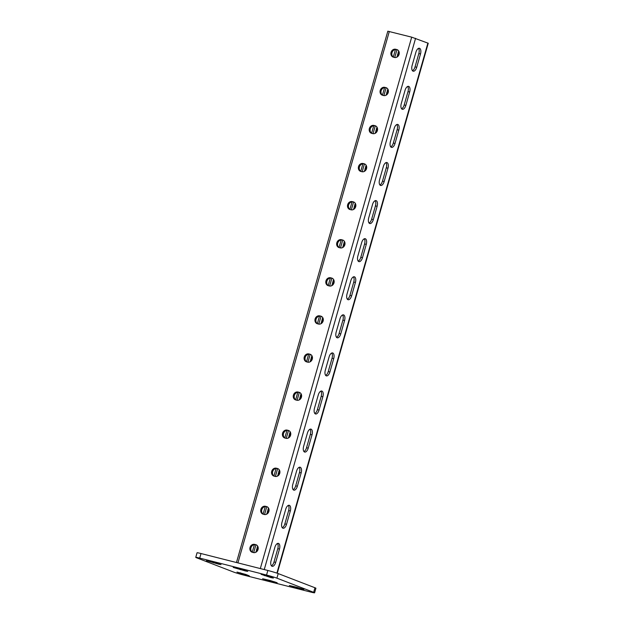 <?xml version="1.0" encoding="UTF-8"?>
<svg xmlns="http://www.w3.org/2000/svg" width="624" height="624" viewBox="0 0 624 624"><rect width="100%" height="100%" fill="white"/><g stroke="black" fill="none" stroke-linecap="round" stroke-linejoin="round"><path stroke-width="0.94" d="M246.815 575.383L236.995 572.075L245.942 574.493L249.288 575.858L246.815 575.383M270.894 577.606L261.074 574.298L270.02 576.716L273.359 578.074L270.894 577.606M201.006 553.535L199.711 558.106A7.933 0.406 -164.1 0 0 195.757 557.349L197.059 552.778A7.933 0.406 15.9 0 1 201.006 553.535L267.852 570.476A7.933 0.406 15.9 0 1 278.21 573.589L314.964 587.753A7.933 0.406 15.9 0 1 315.908 588.229L314.605 592.8A7.933 0.406 -164.1 0 0 313.661 592.324L314.964 587.753M199.711 558.106L266.549 575.047L267.852 570.476M314.605 592.8A7.933 0.406 -164.1 0 1 310.651 592.043L243.805 575.11A7.933 0.406 -164.1 0 1 233.446 571.997L196.7 557.833A7.933 0.406 -164.1 0 1 195.757 557.349M278.21 573.589L276.908 578.159L313.661 592.324M274.685 582.262L262.603 578.752L270.091 580.492L277.157 582.738L274.685 582.262L274.802 581.833M301.423 589.04L289.341 585.523L296.829 587.27L303.888 589.508L301.423 589.04L301.54 588.611M245.287 570.929L233.204 567.419L240.692 569.158L247.751 571.405L245.287 570.929L245.404 570.5M218.548 564.158L206.466 560.641L213.954 562.388L221.013 564.626L218.548 564.158L218.665 563.729M276.908 578.159A7.933 0.406 -164.1 0 0 266.549 575.047M399.235 52.634L398.525 55.622M388.385 90.722L387.676 93.709M377.536 128.809L376.826 131.797M366.694 166.889L365.976 169.884M355.844 204.976L355.134 207.964M344.994 243.064L344.284 246.051M334.144 281.151L333.434 284.138M322.585 322.226L323.294 319.231M311.735 360.305L312.445 357.318M300.885 398.393L301.595 395.405M290.035 436.48L290.745 433.493M279.185 474.568L279.895 471.572M268.336 512.647L269.053 509.66M257.494 550.735L258.203 547.747M256.019 552.17L257.618 546.055M266.869 514.082L268.468 507.975M277.719 475.995L279.318 469.888M288.569 437.908L290.168 431.8M299.419 399.828L301.018 393.713M310.268 361.741L311.867 355.633M321.11 323.653L322.709 317.546M333.559 279.458L331.96 285.566M344.409 241.371L342.81 247.486M355.259 203.291L353.66 209.399M366.109 165.204L364.51 171.311M376.958 127.117L375.359 133.224M387.808 89.029L386.209 95.144M398.658 50.95L397.059 57.057M271.401 565.804A4.953 2.449 104.2 0 0 273.998 561.974L277.797 548.644A4.953 2.449 104.2 0 0 277.477 543.481M282.251 527.717A4.953 2.449 104.2 0 0 284.848 523.895L288.647 510.565A4.953 2.449 104.2 0 0 288.327 505.393M325.642 375.375A4.953 2.449 104.2 0 0 328.247 371.553L332.046 358.223A4.953 2.449 104.2 0 0 331.718 353.051M336.492 337.288A4.953 2.449 104.2 0 0 339.097 333.466L342.896 320.135A4.953 2.449 104.2 0 0 342.568 314.964M314.8 413.462A4.953 2.449 104.2 0 0 317.398 409.633L321.196 396.302A4.953 2.449 104.2 0 0 320.876 391.139M303.95 451.542A4.953 2.449 104.2 0 0 306.548 447.72L310.346 434.39A4.953 2.449 104.2 0 0 310.027 429.218M293.101 489.629A4.953 2.449 104.2 0 0 295.698 485.807L299.497 472.477A4.953 2.449 104.2 0 0 299.177 467.306M418.517 48.368A4.953 2.449 -75.8 0 1 418.837 53.539L415.038 66.869A4.953 2.449 -75.8 0 1 412.441 70.691M407.667 86.447A4.953 2.449 -75.8 0 1 407.987 91.619L404.188 104.949A4.953 2.449 -75.8 0 1 401.591 108.779M364.268 238.789A4.953 2.449 -75.8 0 1 364.588 243.961L360.797 257.291A4.953 2.449 -75.8 0 1 358.192 261.121M353.418 276.877A4.953 2.449 -75.8 0 1 353.746 282.048L349.947 295.378A4.953 2.449 -75.8 0 1 347.342 299.2M375.118 200.71A4.953 2.449 -75.8 0 1 375.437 205.881L371.639 219.211A4.953 2.449 -75.8 0 1 369.041 223.033M385.967 162.622A4.953 2.449 -75.8 0 1 386.287 167.794L382.489 181.124A4.953 2.449 -75.8 0 1 379.891 184.946M396.817 124.535A4.953 2.449 -75.8 0 1 397.137 129.706L393.338 143.036A4.953 2.449 -75.8 0 1 390.741 146.858M271.081 560.633L274.88 547.303A4.953 2.449 104.2 0 1 278.39 543.379A4.953 2.449 104.2 0 1 279.474 549.073L275.675 562.403A4.953 2.449 104.2 0 1 272.158 566.319A4.953 2.449 104.2 0 1 271.081 560.633M281.931 522.545L285.722 509.215A4.953 2.449 104.2 0 1 289.24 505.292A4.953 2.449 104.2 0 1 290.316 510.986L286.525 524.316A4.953 2.449 104.2 0 1 283.007 528.232A4.953 2.449 104.2 0 1 281.931 522.545M325.322 370.204L329.121 356.873A4.953 2.449 104.2 0 1 332.639 352.95A4.953 2.449 104.2 0 1 333.715 358.644L329.917 371.974A4.953 2.449 104.2 0 1 326.407 375.89A4.953 2.449 104.2 0 1 325.322 370.204M336.172 332.116L339.971 318.786A4.953 2.449 104.2 0 1 343.481 314.87A4.953 2.449 104.2 0 1 344.565 320.557L340.766 333.887A4.953 2.449 104.2 0 1 337.249 337.81A4.953 2.449 104.2 0 1 336.172 332.116M314.473 408.291L318.271 394.961A4.953 2.449 104.2 0 1 321.789 391.037A4.953 2.449 104.2 0 1 322.865 396.731L319.067 410.062A4.953 2.449 104.2 0 1 315.557 413.977A4.953 2.449 104.2 0 1 314.473 408.291M303.623 446.371L307.421 433.04A4.953 2.449 104.2 0 1 310.939 429.125A4.953 2.449 104.2 0 1 312.016 434.811L308.217 448.141A4.953 2.449 104.2 0 1 304.707 452.065A4.953 2.449 104.2 0 1 303.623 446.371M292.781 484.458L296.572 471.128A4.953 2.449 104.2 0 1 300.089 467.212A4.953 2.449 104.2 0 1 301.166 472.898L297.375 486.229A4.953 2.449 104.2 0 1 293.857 490.152A4.953 2.449 104.2 0 1 292.781 484.458M236.465 562.52L387.824 31.2L411.692 37.159L428.243 43.251L277.274 573.245M415.912 52.19L412.113 65.52A4.953 2.449 -75.8 0 0 413.197 71.206A4.953 2.449 -75.8 0 0 416.707 67.291L420.506 53.96A4.953 2.449 -75.8 0 0 419.429 48.266A4.953 2.449 -75.8 0 0 415.912 52.19M405.062 90.277L401.263 103.607A4.953 2.449 -75.8 0 0 402.347 109.294A4.953 2.449 -75.8 0 0 405.857 105.378L409.656 92.048A4.953 2.449 -75.8 0 0 408.58 86.354A4.953 2.449 -75.8 0 0 405.062 90.277M361.67 242.619L357.872 255.949A4.953 2.449 -75.8 0 0 358.948 261.635A4.953 2.449 -75.8 0 0 362.466 257.72L366.265 244.39A4.953 2.449 -75.8 0 0 365.18 238.696A4.953 2.449 -75.8 0 0 361.67 242.619M350.821 280.699L347.022 294.029A4.953 2.449 -75.8 0 0 348.098 299.723A4.953 2.449 -75.8 0 0 351.616 295.799L355.415 282.469A4.953 2.449 -75.8 0 0 354.331 276.783A4.953 2.449 -75.8 0 0 350.821 280.699M372.52 204.532L368.722 217.862A4.953 2.449 -75.8 0 0 369.798 223.548A4.953 2.449 -75.8 0 0 373.316 219.632L377.114 206.302A4.953 2.449 -75.8 0 0 376.03 200.608A4.953 2.449 -75.8 0 0 372.52 204.532M383.362 166.444L379.571 179.774A4.953 2.449 -75.8 0 0 380.648 185.468A4.953 2.449 -75.8 0 0 384.166 181.545L387.956 168.215A4.953 2.449 -75.8 0 0 386.88 162.529A4.953 2.449 -75.8 0 0 383.362 166.444M394.212 128.357L390.421 141.687A4.953 2.449 -75.8 0 0 391.498 147.381A4.953 2.449 -75.8 0 0 395.015 143.458L398.806 130.127A4.953 2.449 -75.8 0 0 397.73 124.441A4.953 2.449 -75.8 0 0 394.212 128.357M256.604 551.756L255.973 551.515M257.353 550.945L256.589 550.649M257.431 549.962L256.519 549.611M258.055 549.097L257.135 548.746M257.977 548.059L257.057 547.708M267.446 513.669L266.822 513.427M268.195 512.858L267.439 512.561M268.281 511.875L267.368 511.524M268.897 511.017L267.985 510.658M268.827 509.972L267.907 509.621M278.296 475.582L277.672 475.34M279.045 474.77L278.288 474.482M279.131 473.795L278.21 473.437M279.747 472.93L278.834 472.579M279.677 471.892L278.756 471.533M289.146 437.502L288.522 437.26M289.895 436.683L289.138 436.394M289.981 435.708L289.06 435.357M290.597 434.842L289.676 434.491M290.527 433.805L289.606 433.446M299.996 399.415L299.372 399.173M300.745 398.603L299.988 398.307M300.83 397.621L299.91 397.27M301.447 396.755L300.526 396.404M301.376 395.717L300.456 395.366M310.846 361.327L310.222 361.085M311.594 360.516L310.838 360.22M311.68 359.533L310.76 359.182M312.296 358.675L311.376 358.316M312.218 357.63L311.306 357.279M321.695 323.24L321.064 322.998M322.444 322.429L321.688 322.14M322.53 321.454L321.61 321.095M323.146 320.588L322.226 320.229M323.068 319.55L322.148 319.192M321.586 316.462L320.642 316.22A4.126 3.58 -68.9 0 0 316.196 318.833A4.126 3.58 -68.9 0 0 317.593 323.817M310.736 354.541L309.793 354.307A4.126 3.58 -68.9 0 0 305.354 356.92A4.126 3.58 -68.9 0 0 306.743 361.904M299.887 392.629L298.943 392.387A4.126 3.58 -68.9 0 0 294.505 395A4.126 3.58 -68.9 0 0 295.893 399.992M289.037 430.716L288.101 430.474A4.126 3.58 -68.9 0 0 283.655 433.087A4.126 3.58 -68.9 0 0 285.051 438.079M278.195 468.803L277.251 468.562A4.126 3.58 -68.9 0 0 272.805 471.175A4.126 3.58 -68.9 0 0 274.201 476.159M267.345 506.883L266.401 506.649A4.126 3.58 -68.9 0 0 261.955 509.262A4.126 3.58 -68.9 0 0 263.351 514.246M256.495 544.97L255.551 544.729A4.126 3.58 -68.9 0 0 251.105 547.349A4.126 3.58 -68.9 0 0 252.502 552.334M328.442 285.737A4.126 3.58 111.1 0 1 327.046 280.745A4.126 3.58 111.1 0 1 331.492 278.132L332.436 278.374M339.292 247.65A4.126 3.58 111.1 0 1 337.896 242.658A4.126 3.58 111.1 0 1 342.342 240.045L343.286 240.287M350.142 209.563A4.126 3.58 111.1 0 1 348.746 204.578A4.126 3.58 111.1 0 1 353.192 201.965L354.136 202.199M360.992 171.475A4.126 3.58 111.1 0 1 359.596 166.491A4.126 3.58 111.1 0 1 364.042 163.878L364.985 164.12M371.842 133.396A4.126 3.58 111.1 0 1 370.445 128.404A4.126 3.58 111.1 0 1 374.891 125.791L375.835 126.032M382.691 95.308A4.126 3.58 111.1 0 1 381.295 90.316A4.126 3.58 111.1 0 1 385.741 87.703L386.677 87.945M393.541 57.221A4.126 3.58 111.1 0 1 392.145 52.237A4.126 3.58 111.1 0 1 396.583 49.624L397.527 49.858M318.536 324.059L317.468 323.786A4.126 3.58 111.1 0 1 317.117 323.677A4.126 3.58 111.1 0 1 315.182 318.739A4.126 3.58 111.1 0 1 319.722 315.869L320.798 316.134A4.126 3.58 111.1 0 1 321.149 316.251A4.126 3.58 111.1 0 1 323.076 321.181A4.126 3.58 111.1 0 1 318.536 324.059M307.687 362.146L306.618 361.873A4.126 3.58 111.1 0 1 306.267 361.756A4.126 3.58 111.1 0 1 304.333 356.827A4.126 3.58 111.1 0 1 308.88 353.948L309.949 354.221A4.126 3.58 111.1 0 1 310.3 354.338A4.126 3.58 111.1 0 1 312.226 359.268A4.126 3.58 111.1 0 1 307.687 362.146M296.837 400.226L295.768 399.961A4.126 3.58 111.1 0 1 295.417 399.844A4.126 3.58 111.1 0 1 293.483 394.914A4.126 3.58 111.1 0 1 298.03 392.036L299.099 392.309A4.126 3.58 111.1 0 1 299.45 392.418A4.126 3.58 111.1 0 1 301.384 397.355A4.126 3.58 111.1 0 1 296.837 400.226M285.995 438.313L284.918 438.04A4.126 3.58 111.1 0 1 284.567 437.931A4.126 3.58 111.1 0 1 282.641 432.994A4.126 3.58 111.1 0 1 287.18 430.123L288.249 430.396A4.126 3.58 111.1 0 1 288.6 430.505A4.126 3.58 111.1 0 1 290.534 435.443A4.126 3.58 111.1 0 1 285.995 438.313M275.145 476.401L274.076 476.128A4.126 3.58 111.1 0 1 273.718 476.018A4.126 3.58 111.1 0 1 271.791 471.081A4.126 3.58 111.1 0 1 276.331 468.211L277.399 468.476A4.126 3.58 111.1 0 1 277.75 468.593A4.126 3.58 111.1 0 1 279.685 473.522A4.126 3.58 111.1 0 1 275.145 476.401M264.295 514.488L263.227 514.215A4.126 3.58 111.1 0 1 262.868 514.098A4.126 3.58 111.1 0 1 260.941 509.168A4.126 3.58 111.1 0 1 265.481 506.29L266.549 506.563A4.126 3.58 111.1 0 1 266.908 506.68A4.126 3.58 111.1 0 1 268.835 511.61A4.126 3.58 111.1 0 1 264.295 514.488M253.445 552.568L252.377 552.302A4.126 3.58 111.1 0 1 252.018 552.185A4.126 3.58 111.1 0 1 250.091 547.256A4.126 3.58 111.1 0 1 254.631 544.378L255.7 544.651A4.126 3.58 111.1 0 1 256.058 544.76A4.126 3.58 111.1 0 1 257.985 549.697A4.126 3.58 111.1 0 1 253.445 552.568M331.64 278.054L330.572 277.781A4.126 3.58 -68.9 0 0 326.032 280.652A4.126 3.58 -68.9 0 0 327.959 285.589A4.126 3.58 -68.9 0 0 328.318 285.698L329.386 285.971A4.126 3.58 -68.9 0 0 333.926 283.101A4.126 3.58 -68.9 0 0 331.999 278.164A4.126 3.58 -68.9 0 0 331.64 278.054L332.335 278.32M342.49 239.967L341.422 239.694A4.126 3.58 -68.9 0 0 336.882 242.572A4.126 3.58 -68.9 0 0 338.809 247.502A4.126 3.58 -68.9 0 0 339.167 247.619L340.236 247.884A4.126 3.58 -68.9 0 0 344.776 245.014A4.126 3.58 -68.9 0 0 342.849 240.076A4.126 3.58 -68.9 0 0 342.49 239.967L343.184 240.232M353.34 201.88L352.271 201.607A4.126 3.58 -68.9 0 0 347.732 204.485A4.126 3.58 -68.9 0 0 349.658 209.414A4.126 3.58 -68.9 0 0 350.017 209.531L351.086 209.804A4.126 3.58 -68.9 0 0 355.625 206.926A4.126 3.58 -68.9 0 0 353.699 201.997A4.126 3.58 -68.9 0 0 353.34 201.88L354.034 202.145M364.19 163.792L363.121 163.527A4.126 3.58 -68.9 0 0 358.582 166.397A4.126 3.58 -68.9 0 0 360.508 171.335A4.126 3.58 -68.9 0 0 360.867 171.444L361.936 171.717A4.126 3.58 -68.9 0 0 366.475 168.839A4.126 3.58 -68.9 0 0 364.549 163.909A4.126 3.58 -68.9 0 0 364.19 163.792L364.884 164.065M375.04 125.713L373.971 125.44A4.126 3.58 -68.9 0 0 369.431 128.31A4.126 3.58 -68.9 0 0 371.358 133.247A4.126 3.58 -68.9 0 0 371.717 133.357L372.785 133.63A4.126 3.58 -68.9 0 0 377.325 130.759A4.126 3.58 -68.9 0 0 375.391 125.822A4.126 3.58 -68.9 0 0 375.04 125.713L375.734 125.978M385.889 87.625L384.821 87.352A4.126 3.58 -68.9 0 0 380.281 90.23A4.126 3.58 -68.9 0 0 382.208 95.16A4.126 3.58 -68.9 0 0 382.559 95.277L383.635 95.542A4.126 3.58 -68.9 0 0 388.175 92.672A4.126 3.58 -68.9 0 0 386.24 87.734A4.126 3.58 -68.9 0 0 385.889 87.625L386.584 87.89M396.739 49.538L395.671 49.265A4.126 3.58 -68.9 0 0 391.123 52.143A4.126 3.58 -68.9 0 0 393.058 57.073A4.126 3.58 -68.9 0 0 393.409 57.19L394.477 57.463A4.126 3.58 -68.9 0 0 399.025 54.584A4.126 3.58 -68.9 0 0 397.09 49.655A4.126 3.58 -68.9 0 0 396.739 49.538L397.433 49.803M399.017 52.946L398.096 52.595M399.087 53.992L398.167 53.633M398.471 54.85L397.55 54.499M398.385 55.832L397.628 55.536M397.636 56.644L397.012 56.402M388.167 91.034L387.247 90.683M388.237 92.071L387.317 91.72M387.621 92.937L386.701 92.586M387.535 93.92L386.779 93.623M386.786 94.731L386.162 94.489M377.317 129.121L376.397 128.762M377.387 130.159L376.475 129.808M376.771 131.024L375.851 130.673M376.685 131.999L375.929 131.711M375.937 132.818L375.313 132.577M366.467 167.209L365.547 166.85M366.538 168.246L365.625 167.887M365.921 169.112L365.009 168.753M365.843 170.087L365.079 169.798M365.087 170.898L364.463 170.656M355.618 205.288L354.697 204.937M355.696 206.333L354.775 205.975M355.072 207.191L354.159 206.84M354.994 208.174L354.229 207.878M354.245 208.985L353.613 208.744M344.768 243.376L343.847 243.025M344.846 244.413L343.925 244.062M344.23 245.279L343.309 244.928M344.144 246.262L343.379 245.965M343.395 247.073L342.763 246.831M333.918 281.463L332.998 281.104M333.996 282.5L333.076 282.149M333.38 283.366L332.459 283.015M333.294 284.341L332.53 284.053M332.545 285.16L331.913 284.918M240.341 573.44L240.521 572.824M264.42 575.656L264.592 575.047M213.533 562.887L213.697 562.318M240.271 569.657L240.427 569.096M296.408 587.769L296.572 587.2M269.669 580.991L269.833 580.429M396.958 49.717L394.735 57.509M386.108 87.797L383.885 95.597M375.258 125.884L373.035 133.684M364.408 163.972L362.185 171.772M353.558 202.059L351.335 209.851M342.709 240.139L340.493 247.939M331.867 278.226L329.644 286.026M321.017 316.313L318.794 324.113M310.167 354.401L307.944 362.201M299.317 392.48L297.094 400.28M288.467 430.568L286.244 438.368M277.618 468.655L275.395 476.455M266.768 506.743L264.545 514.543M255.918 544.83L253.695 552.622M427.892 43.072L276.9 573.121M415.576 38.321L264.248 569.564M273.998 561.974L275.675 562.403M277.797 548.644L279.474 549.073M295.698 485.807L297.375 486.229M299.497 472.477L301.166 472.898M306.548 447.72L308.217 448.141M310.346 434.39L312.016 434.811M317.398 409.633L319.067 410.062M321.196 396.302L322.865 396.731M328.247 371.553L329.917 371.974M332.046 358.223L333.715 358.644M339.097 333.466L340.766 333.887M342.896 320.135L344.565 320.557M284.848 523.895L286.525 524.316M288.647 510.565L290.316 510.986M411.692 37.159L260.317 568.565M389.306 31.481L237.923 562.895M256.394 544.916L255.7 544.651M255.551 544.729L254.631 544.378M267.244 506.828L266.549 506.563M266.401 506.649L265.481 506.29M278.093 468.749L277.399 468.476M277.251 468.562L276.331 468.211M288.943 430.661L288.249 430.396M288.101 430.474L287.18 430.123M299.793 392.574L299.099 392.309M298.943 392.387L298.03 392.036M310.643 354.487L309.949 354.221M309.793 354.307L308.88 353.948M321.485 316.407L320.798 316.134M320.642 316.22L319.722 315.869M418.837 53.539L420.506 53.96M415.038 66.869L416.707 67.291M397.137 129.706L398.806 130.127M393.338 143.036L395.015 143.458M386.287 167.794L387.956 168.215M382.489 181.124L384.166 181.545M375.437 205.881L377.114 206.302M371.639 219.211L373.316 219.632M364.588 243.961L366.265 244.39M360.797 257.291L362.466 257.72M353.746 282.048L355.415 282.469M349.947 295.378L351.616 295.799M407.987 91.619L409.656 92.048M404.188 104.949L405.857 105.378M396.583 49.624L395.671 49.265M385.741 87.703L384.821 87.352M374.891 125.791L373.971 125.44M364.042 163.878L363.121 163.527M353.192 201.965L352.271 201.607M342.342 240.045L341.422 239.694M331.492 278.132L330.572 277.781M395.444 49.546L393.299 57.065M384.595 87.633L382.45 95.152M373.745 125.713L371.6 133.24M362.895 163.8L360.75 171.327M352.045 201.887L349.9 209.407M341.195 239.975L339.05 247.494M330.346 278.054L328.208 285.581M319.496 316.142L317.359 323.669M308.654 354.229L306.509 361.748M297.804 392.317L295.659 399.836M286.954 430.396L284.809 437.923M276.104 468.484L273.959 476.011M265.255 506.571L263.11 514.098M254.405 544.658L252.26 552.178"/></g></svg>
